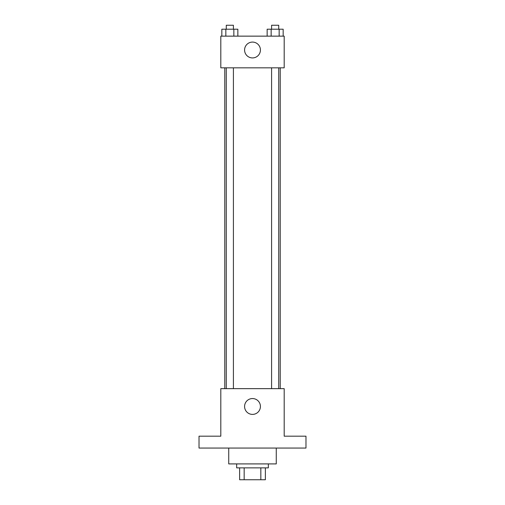 <?xml version="1.0" encoding="UTF-8"?>
<svg xmlns="http://www.w3.org/2000/svg" width="505" height="505" viewBox="0 0 505 505"><rect width="100%" height="100%" fill="white"/><g stroke="black" fill="none" stroke-linecap="round" stroke-linejoin="round"><path stroke-width="0.76" d="M260.839 467.87L260.839 479.75L239.629 479.75L239.629 467.87M260.839 479.75L265.371 479.75L265.371 467.87L265.371 479.75M268.344 463.906L268.344 467.87L236.656 467.87L236.656 463.906M244.161 467.87L244.161 479.75M228.733 448.061L228.733 463.906L276.267 463.906L276.267 448.061M305.973 448.061L199.027 448.061L199.027 436.181L220.811 436.181L220.811 388.654L284.189 388.654L284.189 436.181L305.973 436.181L305.973 448.061M260.422 406.474A7.922 7.922 0 0 1 248.542 413.336A7.922 7.922 0 0 1 248.542 399.613A7.922 7.922 0 0 1 260.422 406.474M280.224 67.828L280.224 388.654M271.589 388.654L271.589 67.828M233.411 67.828L233.411 388.654M284.189 67.828L220.811 67.828L220.811 36.139L284.189 36.139L284.189 67.828M260.422 50.008A7.922 7.922 0 0 1 248.542 56.863A7.922 7.922 0 0 1 248.542 43.146A7.922 7.922 0 0 1 260.422 50.008M283.16 36.139L283.16 29.208L267.151 29.208L267.151 36.139M279.158 29.208L279.158 36.139M271.153 29.208L271.153 36.139M271.589 29.208L271.589 25.25L278.722 25.25L278.722 29.208M237.849 36.139L237.849 29.208L221.84 29.208L221.84 36.139M233.847 29.208L233.847 36.139M225.842 29.208L225.842 36.139M226.278 29.208L226.278 25.25L233.411 25.25L233.411 29.208M224.775 67.828L224.775 388.654M278.722 388.654L278.722 67.828M226.278 67.828L226.278 388.654"/></g></svg>
